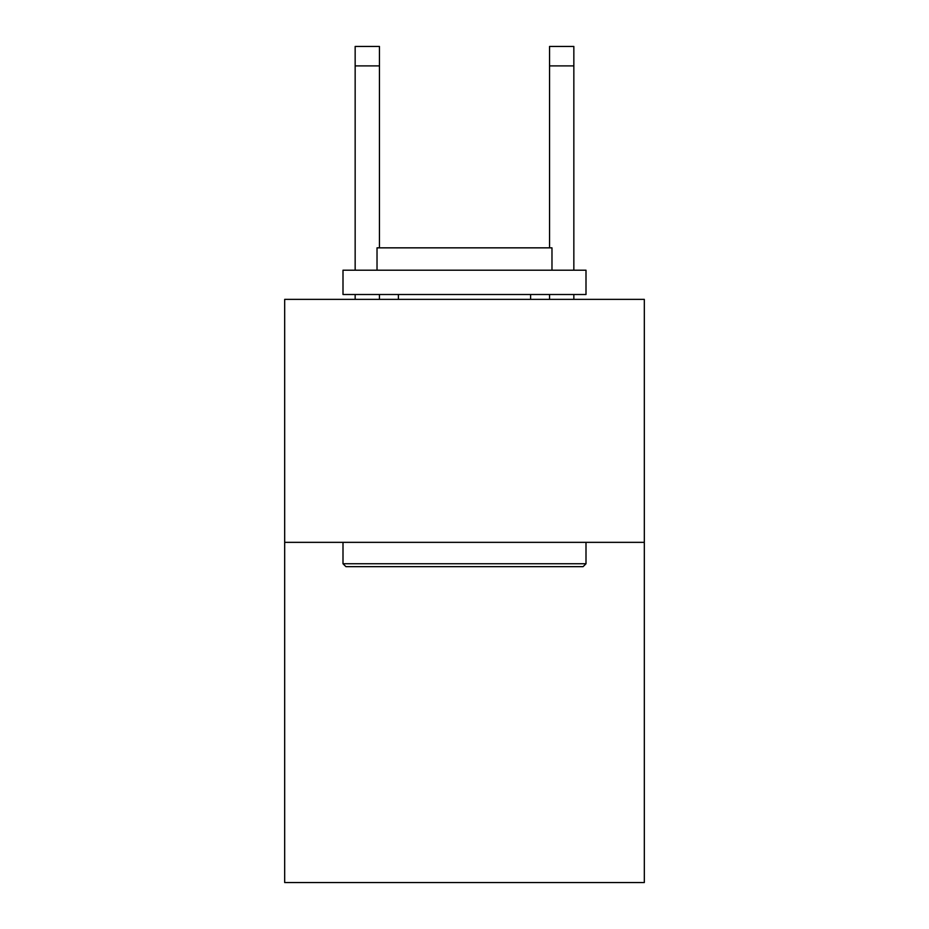 <?xml version="1.0" encoding="UTF-8"?>
<svg xmlns="http://www.w3.org/2000/svg" width="929" height="929" viewBox="0 0 929 929"><rect width="100%" height="100%" fill="white"/><g stroke="black" fill="none" stroke-linecap="round" stroke-linejoin="round"><path stroke-width="1.39" d="M644.32 542.35L644.32 882.55L284.68 882.55L284.68 299.359L644.32 299.359L644.32 542.35L284.68 542.35M345.913 566.655L342.998 563.74L586.002 563.74L583.087 566.655L345.913 566.655M586.002 270.2L586.002 294.505L342.998 294.505L342.998 270.2L586.002 270.2M377.023 270.2L377.023 247.846L551.977 247.846L551.977 270.2M586.002 542.35L586.002 563.74M342.998 542.35L342.998 563.74M530.598 294.505L530.598 299.359M398.402 294.505L398.402 299.359M379.45 299.359L379.45 294.505M379.45 247.846L379.45 65.889L355.157 65.889L355.157 46.45L379.45 46.45L379.45 65.889M355.157 299.359L355.157 294.505M355.157 270.2L355.157 65.889M573.843 299.359L573.843 294.505M573.843 270.2L573.843 46.45L549.55 46.45L549.55 247.846M549.55 294.505L549.55 299.359M549.55 65.889L573.843 65.889"/></g></svg>
